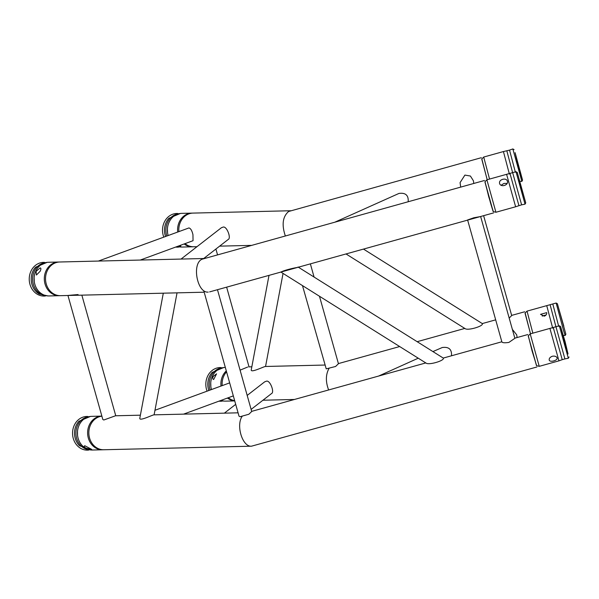 <?xml version="1.0" encoding="UTF-8"?>
<svg xmlns="http://www.w3.org/2000/svg" width="599" height="599" viewBox="0 0 599 599"><rect width="100%" height="100%" fill="white"/><g stroke="black" fill="none" stroke-linecap="round" stroke-linejoin="round"><path stroke-width="0.9" d="M181.048 259.067L221.36 227.755L223.083 227.111C226.744 225.786 231.424 238.177 228.241 239.45L203.69 258.521M177.042 292.859L154.108 414.845C153.104 414.501 138.781 421.861 139.844 418.072L163.302 293.181L169.689 293.031M247.185 395.422L264.676 381.84L266.398 381.196C270.052 379.871 274.731 392.263 271.557 393.536L251.116 409.409M203.78 290.777L239.023 416.178L240.049 416.717L248.862 414.246L251.707 411.513L217.474 289.706M302.488 285.611L326.223 368.864L335.597 366.476L338.442 363.735L319.477 296.258M280.804 272.006L426.129 363.136C428.996 365.33 444.683 360.605 443.365 358.127L298.032 266.997M297.418 267.468C293.682 267.94 283.507 270.471 281.163 271.991M480.166 216.636L473.846 217.759L467.602 219.953M467.647 220.118L501.895 341.954C502.479 342.838 504.815 343.002 508.888 342.426L514.87 338.308L480.63 216.509M451.496 355.784C451.938 349.374 448.861 346.619 442.272 347.517L432.92 351.576M408.181 201.698C408.63 195.289 405.553 192.534 398.964 193.432L335.298 221.974M509.18 318.069L511.696 315.546L483.618 215.677M98.408 261.059L188.947 227.934C190.692 228.414 192.032 230.667 192.953 234.703L193.043 240.693L140.278 260.048M140.391 415.182L115.487 415.781L103.822 419.996L102.803 419.457L67.942 295.442L78.072 294.558M247.687 367.03L240.087 370.152M473.787 183.451L473.412 180.771L470.41 176.031L464.906 175.088L460.069 182.635L460.691 187.09M517.094 337.537L516.72 334.856L512.362 329.398M283.05 273.421L265.552 366.476C264.541 366.131 250.225 373.491 251.288 369.703L269.003 275.375M346.02 253.954L465.131 328.641C467.999 330.835 483.685 326.103 482.367 323.632L363.488 249.094M40.111 267.918L36.09 271.347L36.419 275.023L40.163 271.25C41.136 269.131 41.121 268.023 40.111 267.918L40.582 268.03M59.915 295.666A16.839 14.593 -91.4 0 1 59.308 295.696A16.839 14.593 -91.4 0 1 45.898 271.115A16.839 14.593 -91.4 0 1 58.492 262.025A16.839 14.593 -91.4 0 1 59.106 262.025M59.308 295.696L49.111 295.943A16.839 14.593 -91.4 0 1 42.072 294.057A16.839 14.593 -91.4 0 1 35.693 271.354A16.839 14.593 -91.4 0 1 48.294 262.272L58.492 262.025M45.434 295.973A16.839 14.593 -91.4 0 1 37.205 294.176A16.839 14.593 -91.4 0 1 30.826 271.474A16.839 14.593 -91.4 0 1 44.626 262.414M525.151 313.037L530.489 333.808M525.024 313.15L530.519 333.8L525.031 313.075L527.03 311.121L556.149 303.027L563.607 330.723L565.164 335.477L565.875 334.227L557.392 303.73L565.875 334.227M329.106 368.28C325.661 374.427 325.504 381.653 328.634 389.956M234.666 400.671A16.839 14.593 -91.4 0 1 228.316 397.729M222.192 385.621A16.839 14.593 -91.4 0 1 226.564 371.837M546.168 314.872L542.207 316.077M546.677 312.641C546.909 314.258 546.123 315.426 544.304 316.16L540.515 314.348L546.677 312.641M532.848 333.156L527.03 311.128M552.682 328.125L546.737 305.64M563.816 326.141L558.283 306.98L563.816 326.141M489.54 179.071L483.715 157.043L503.422 151.554L509.547 150.124L515.387 172.22M509.375 174.039L503.422 151.554M481.761 159.035L487.204 179.715L481.738 159.057L483.715 157.043M515.784 155.253L521.647 176.9L515.784 155.253M515.095 152.648L522.56 180.142L518.03 164.972L515.095 152.648M522.56 180.142L521.856 181.392L512.834 148.941L509.547 150.124M481.843 158.952L487.174 179.722M285.319 235.879C281.575 224.715 282.683 216.576 288.651 211.477L481.356 157.694M196.981 246.691L193.806 246.766A16.839 14.593 -91.4 0 1 185.009 243.643M178.876 231.536A16.839 14.593 -91.4 0 1 192.99 213.094L290.665 210.743M84.871 445.768C83.755 446.053 84.055 446.847 85.784 448.134L91.699 449.377L84.871 445.768L84.257 446.075M103.23 449.752A16.839 14.593 -91.4 0 1 102.616 449.782A16.839 14.593 -91.4 0 1 95.585 447.895A16.839 14.593 -91.4 0 1 87.971 429.131A16.839 14.593 -91.4 0 1 101.808 416.11A16.839 14.593 -91.4 0 1 101.86 416.11M102.616 449.782L92.418 450.029A16.839 14.593 -91.4 0 1 85.387 448.142A16.839 14.593 -91.4 0 1 77.773 429.371A16.839 14.593 -91.4 0 1 91.61 416.357L101.808 416.11M88.742 450.059A16.839 14.593 -91.4 0 1 80.521 448.262A16.839 14.593 -91.4 0 1 73.048 428.824A16.839 14.593 -91.4 0 1 87.933 416.5M549.223 360.059C548.991 358.442 550.024 357.169 552.338 356.24C554.801 355.843 556.381 356.39 557.085 357.873L557.085 357.88C558.133 360.403 549.8 362.724 549.223 360.059L549.193 359.954M549.912 328.409L558.942 360.853L539.235 366.341L530.205 333.89L559.324 325.789L568.339 358.239L564.917 358.921L556.029 326.979M539.227 366.341L536.487 365.63L528.206 335.844L536.524 365.637M567.335 351.381L561.458 329.742L567.335 351.381M568.024 353.987L560.567 326.492L565.089 341.662L568.024 353.987M507.39 181.085L507.398 181.1C508.791 185.391 500.457 187.712 499.529 183.272C499.289 181.392 500.352 180.074 502.726 179.318C505.129 178.742 506.687 179.333 507.39 181.085M507.068 183.436L503.969 183.429L501.153 185.233M506.604 174.324L515.627 206.775L495.92 212.256L486.89 179.805L516.009 171.711L525.031 204.154L525.742 202.904L517.259 172.407L525.742 202.904M495.92 212.256L493.157 211.552L490.626 203.323L484.913 181.826L486.89 179.805M519.303 180.501L524.821 199.662L519.303 180.501M528.325 335.807L532.054 350.857L536.637 365.667M242.378 416.05C235.654 424.923 242.4 447.154 251.513 446.188L536.876 366.992M251.513 446.188L103.844 449.752A16.839 14.593 -91.4 0 1 88.869 433.938A16.839 14.593 -91.4 0 1 101.875 416.163M213.117 376.524C212.525 378.298 212.712 379.279 213.686 379.474L216.561 373.851L213.117 376.524M213.274 379.362L213.686 379.474M234.718 400.858A16.839 14.593 -91.4 0 1 227.455 398.043M221.009 386.056A16.839 14.593 -91.4 0 1 226.295 370.893M234.733 400.911L225.696 401.128A16.839 14.593 -91.4 0 1 221.076 400.379M211.454 389.56A16.839 14.593 -91.4 0 1 224.88 367.457L225.329 367.449M222.019 401.158A16.839 14.593 -91.4 0 1 218.972 401.158M207.089 391.162A16.839 14.593 -91.4 0 1 221.211 367.599M485.018 181.722L488.739 196.772L493.321 211.582M493.209 211.552L484.935 181.804M208.197 292.102C197.236 293.248 191.628 263.949 201.915 259.255L484.539 180.464M67.957 295.487L60.529 295.666A16.839 14.593 -91.4 0 1 45.531 279.179A16.839 14.593 -91.4 0 1 59.72 261.995L203.93 258.513M178.472 246.039L180.808 246.182L180.029 245.463M193.192 246.766A16.839 14.593 -91.4 0 1 192.586 246.795A16.839 14.593 -91.4 0 1 184.148 243.958M177.701 231.97A16.839 14.593 -91.4 0 1 191.77 213.124A16.839 14.593 -91.4 0 1 192.384 213.124M168.147 235.474A16.839 14.593 -91.4 0 1 168.97 222.461A16.839 14.593 -91.4 0 1 181.572 213.371L191.77 213.124M192.586 246.795L182.381 247.043A16.839 14.593 -91.4 0 1 177.768 246.294M178.712 247.073A16.839 14.593 -91.4 0 1 175.664 247.073M163.782 237.077A16.839 14.593 -91.4 0 1 164.104 222.581A16.839 14.593 -91.4 0 1 177.903 213.514M39.047 293.899A16.577 14.369 -91.4 0 1 36.127 291.601A16.577 14.369 -91.4 0 1 35.543 267.229L47.104 262.355M46.333 295.704A16.577 14.369 -91.4 0 1 40.44 293.862A16.577 14.369 -91.4 0 1 32.84 275.974A16.577 14.369 -91.4 0 1 45.539 262.639M558.695 326.305L552.855 304.21M555.984 326.972L550.159 304.958M512.669 172.886L506.851 150.881M91.22 449.999L79.442 445.686A16.577 14.369 -91.4 0 1 78.851 421.314L90.412 416.44M89.648 449.789A16.577 14.369 -91.4 0 1 75.908 433.579A16.577 14.369 -91.4 0 1 88.847 416.724M558.942 360.853L562.221 359.67L553.334 327.728M515.627 206.767L521.609 204.836L512.722 172.894M518.914 205.584L510.026 173.643M208.849 390.518A16.577 14.369 -91.4 0 1 212.128 372.413L223.689 367.539M222.925 400.888A16.577 14.369 -91.4 0 1 220.642 400.544M210.099 390.061A16.577 14.369 -91.4 0 1 222.124 367.831M165.541 236.433A16.577 14.369 -91.4 0 1 166.043 222.656A16.577 14.369 -91.4 0 1 168.821 218.328L180.381 213.454M166.792 235.976A16.577 14.369 -91.4 0 1 167.435 222.626A16.577 14.369 -91.4 0 1 178.816 213.746M179.61 246.803A16.577 14.369 -91.4 0 1 177.326 246.459M229.664 382.881L154.984 410.278M233.325 395.887L183.586 414.134M235.699 404.347L224.363 413.153M314.078 277.06L310.372 263.867M378.605 376.06L418.244 358.195M115.757 415.773L81.853 295.15M204.424 257.952L204.536 258.349M215.91 249.034L217.512 254.74M226.632 287.161L249.034 366.873M47.913 295.913L39.182 294.004L36.127 291.601M34.143 277.734L34.308 281.792M338.405 363.593L399.675 346.551M417.151 341.692L464.802 328.432M482.277 323.572L495.68 319.844M511.651 315.403L524.672 311.779M262.939 400.229L294.446 399.473M248.757 366.88L251.827 366.805M265.552 366.476L324.815 365.046M557.392 303.73L556.149 303.027M563.33 335.433L565.164 335.477M514.077 149.645L512.834 148.941M520.022 181.347L521.856 181.392M219.623 246.144L251.131 245.388M77.541 435.263L77.503 431.198M528.221 335.912L530.205 333.89M560.567 326.492L559.324 325.789M569.05 356.989L568.346 358.232M562.221 359.67L564.917 358.921M517.259 172.407L516.009 171.711M521.609 204.836L525.031 204.154M251.67 411.371L425.799 362.934M443.275 358.067L501.85 341.774M514.826 338.165L527.846 334.542M154.108 414.845L238.08 412.823M224.498 401.098L219.84 400.836M210.736 382.806L210.863 386.774M209.62 291.893L493.561 212.907M68.226 295.479L164.822 293.151M168.139 293.068L204.177 292.2M181.19 247.013L176.525 246.751M167.413 228.953L167.578 232.861"/></g></svg>
